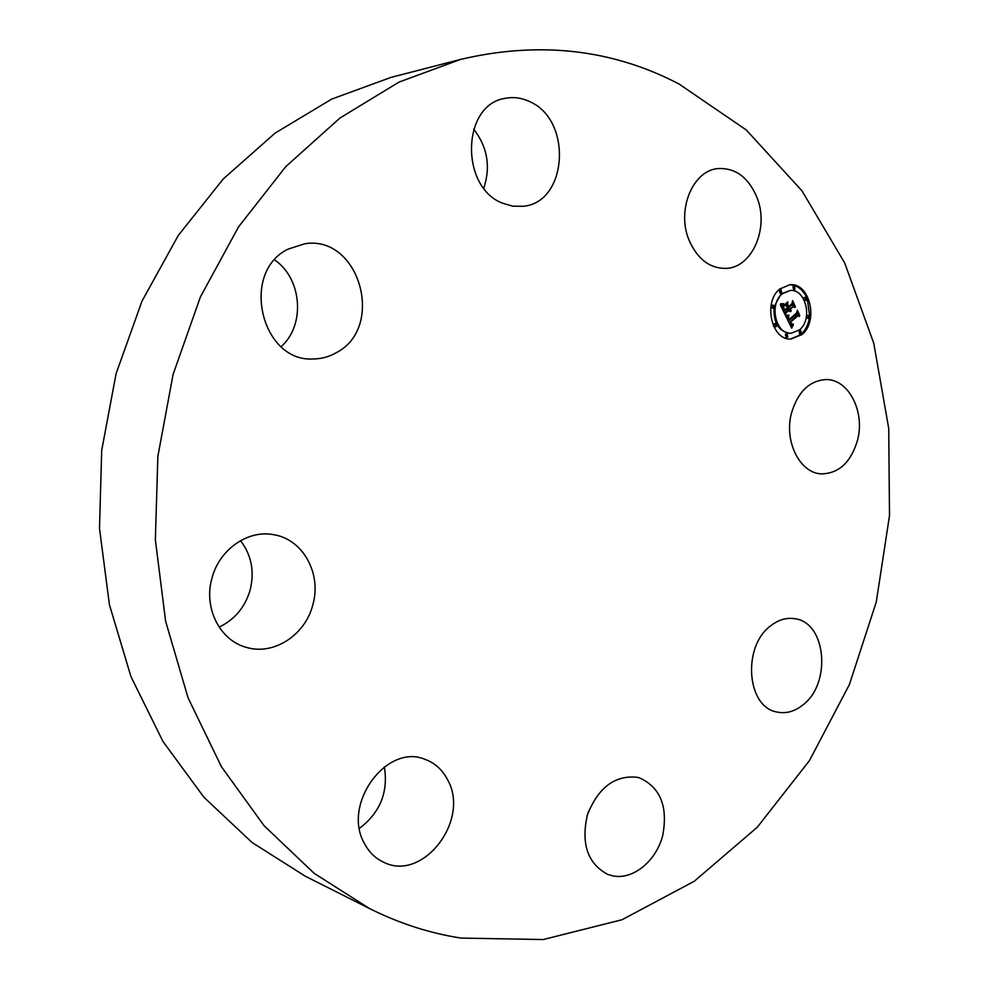 <?xml version="1.0" encoding="UTF-8"?>
<svg xmlns="http://www.w3.org/2000/svg" width="989" height="989" viewBox="0 0 989 989"><rect width="100%" height="100%" fill="white"/><g stroke="black" fill="none" stroke-linecap="round" stroke-linejoin="round"><path stroke-width="1.48" d="M791.41 413.365C797.764 391.941 809.286 380.678 825.976 379.553C848.5 378.985 865.152 411.486 857.611 439.907C851.121 462.16 839.055 473.471 821.414 473.879C799.965 473.286 783.881 441.514 791.41 413.365M369.565 908.582L305.329 876.229L252.01 842.467L203.907 797.233L162.95 741.453L130.956 676.624L109.433 604.774L99.493 528.423L101.706 450.403L116.084 373.669L141.983 301.163L178.243 235.518L223.254 178.935L275.103 133.107L331.698 99.098L390.964 77.402L460.602 59.402C539.413 40.92 612.228 49.116 679.035 84.003L746.275 129.967L801.955 190.79L844.717 263L873.769 343.27L888.728 428.472L889.507 515.64L876.291 601.93L849.415 684.524L809.459 760.59L757.327 827.187L694.253 881.261L622.056 919.721L543.208 939.55L460.973 938.079C429.807 933.27 399.333 923.442 369.565 908.582L314.156 873.336L264.088 825.728L221.412 766.698L188.058 697.826L165.633 621.29L155.36 539.796L157.857 456.411L173.087 374.411L200.408 296.935L238.534 226.889L285.747 166.659L339.969 118.025L398.987 82.099L460.602 59.402M588.678 811.141L587.07 815.962M384.35 766.846C388.43 792.152 380.135 812.661 359.44 828.349M240.512 540.662C251.466 555.014 254.68 571.457 250.155 590.013C245.049 607.258 234.714 619.621 219.125 627.113M274.633 259.946C302.177 278.626 305.527 325.158 281.16 346.657M473.669 129.077C487.49 147.077 490.853 166.758 483.782 188.108M336.619 352.517C329.411 356.72 321.66 358.871 313.377 358.958C261.306 362.567 239.746 272.222 288.133 249.104L304.933 243.727C359.588 234.962 385.426 327.149 336.619 352.517M637.497 777.329L639.549 777.886C660.491 787.467 668.193 806.752 662.667 835.754C656.028 861.11 633.294 879.889 613.056 875.945L607.79 874.449C587.664 863.657 580.864 843.79 587.404 814.874C598.283 787.405 614.985 774.881 637.497 777.329M502.733 203.252C460.033 187.626 461.517 104.933 504.823 98.418C513.192 96.687 521.426 97.738 529.535 101.57C572.965 119.941 567.612 203.079 522.909 206.293L512.772 206.169L502.733 203.252M447.918 780.37C470.134 820.376 422.81 882.299 383.67 862.235C375.375 858.39 368.934 852.085 364.348 843.32C341.749 804.144 386.884 743.06 424.936 759.317C435.086 763.026 442.751 770.048 447.918 780.37M688.987 239.981C676.439 210.336 692.535 170.776 717.643 168.6C735.322 167.574 748.45 177.241 757.042 197.602C769.343 227.965 752.209 267.71 726.062 268.402C709.719 268.538 697.369 259.069 688.987 239.981M312.833 604.774C305.354 635.136 273.372 655.991 245.89 647.226C219.645 640.167 203.326 607.518 212.005 578.021C219.385 549.352 248.041 529.634 273.57 534.678C302.968 539.116 321.882 573.682 312.833 604.774M770.963 625.592C778.64 619.72 786.576 617.433 794.773 618.706C826.161 622.242 831.749 683.238 803.043 704.836C794.711 711.536 785.995 713.934 776.897 712.006C746.51 707.123 742.109 646.04 770.963 625.592M801.906 334.603L791.064 339.029C771.581 340.735 762.779 302.004 779.876 288.924L789.951 284.708C809.781 282.495 818.892 321.24 801.906 334.603M790.508 339.029L800.793 334.628C805.244 330.598 808.112 325.097 809.41 318.112M809.67 316.393L807.259 298.443M806.863 297.565C802.722 289.258 796.899 284.98 789.407 284.745M790.236 290.482C805.837 288.776 812.983 319.299 799.594 329.807L791.113 333.281C775.735 334.665 768.774 304.142 782.237 293.82L790.236 290.482L781.125 293.869L774.313 306.355M774.066 307.777C773.447 322.995 778.763 331.513 790.013 333.305L791.113 333.281M775.636 323.477L776.34 326.518L775.685 326.79L774.98 323.737L775.636 323.477L773.88 323.774L773.41 325.814M773.596 326.209L775.685 326.79M781.001 289.715L779.27 290.037L780 293.078L781.112 293.028L780.383 289.975L781.001 289.715L781.73 292.769L781.112 293.028M773.064 305.069L773.781 308.123L773.138 308.383L772.421 305.329L773.064 305.069L771.037 305.712M770.802 307.233L773.138 308.383M806.023 297.17L806.727 300.186L806.122 300.446L805.417 297.429L806.023 297.17L804.304 297.466L803.834 299.444M804.144 300.063L806.122 300.446M794.686 286.513L792.968 286.822L793.685 289.864L794.797 289.814L794.068 286.773L794.686 286.513L794.797 289.814M800.731 330.573L798.976 330.87L799.656 333.874L800.756 333.849L800.089 330.845L800.731 330.573L801.411 333.577L800.756 333.849M787.145 333.998L785.377 334.294L786.057 337.311L787.17 337.298L786.49 334.27L787.145 333.998L787.825 337.026L787.17 337.298M808.508 315.355L809.187 318.359L808.557 318.619L807.877 315.615L808.508 315.355L806.529 315.911M806.258 317.494L808.557 318.619M785.847 316.295L788.802 315.788L787.986 318.223L788.913 320.671L797.01 313.797L797.258 311.931L799.446 316.468L797.913 315.837L790.532 322.241L791.769 324.108L793.302 324.009L791.682 324.404L789.976 322.735L791.546 325.183L793.302 324.726L791.695 328.163L785.847 316.295M786.02 315.268L788.95 315.145L786.02 315.268M788.468 316.925L789.185 319.459L796.652 312.981L797.282 310.2L799.73 315.281L797.344 310.917L796.862 313.229L789.123 319.942L788.468 316.925M785.402 315.38L780.37 304.983L783.412 304.699L782.769 307.53L784.401 311.498L787.899 308.481L787.603 307.863L784.524 310.534L783.263 305.7L784.598 310.101L787.479 307.616L786.75 306.108L784.71 305.589L787.837 302.894L787.417 305.65L788.517 307.938L792.276 304.699L792.622 302.585L794.983 307.492L793.227 306.701L790.038 309.458L791.052 310.769L789.482 309.94L790.866 311.547L788.863 310.484L785.711 313.204L785.402 315.38M780.457 303.821L783.622 303.66L780.457 303.821M784.623 304.637L787.85 301.855L784.623 304.637M787.739 304.488L788.728 306.541L791.917 303.796L792.684 300.631L795.391 306.837L792.758 301.373L792.127 303.969L788.653 306.961L787.739 304.488M784.549 313.624L787.751 310.521L788.863 310.484M785.711 313.204L784.611 313.229M789.815 311.486L790.619 311.263M789.704 310.435L788.381 309.977L789.84 309.631M790.112 309.606L788.925 309.508L793.227 306.701M793.537 306.837L792.325 304.34M786.478 306.034L786.576 303.994M781.681 307.69L782.2 304.983M790.866 311.547L790.038 311.572M790.953 311.374L789.852 311.411M790.78 311.325L789.679 311.362M790.458 311.189L789.432 311.226M790.31 311.102L789.346 311.139M790.174 310.991L789.247 311.028M790.05 310.88L789.148 310.905M789.927 310.744L789.049 310.769M789.815 310.595L788.95 310.62M789.618 310.249L788.505 310.286M789.543 310.101L788.443 310.138M789.482 309.94L788.381 309.977M791.113 310.435L790.446 310.459M790.038 309.458L788.925 309.508M788.517 307.938L787.652 307.975M787.417 305.65L786.304 305.688M784.401 311.498L783.535 311.523M784.228 311.115L783.35 311.152M783.77 310.138L782.88 310.175M783.486 309.569L782.608 309.606M783.35 309.273L782.46 309.31M783.214 308.988L782.324 309.013M783.103 308.716L782.188 308.741M783.004 308.444L782.064 308.481M782.929 308.197L781.94 308.234M782.855 307.962L781.829 307.999M782.806 307.74L781.73 307.777M782.769 307.53L781.656 307.567M782.744 307.319L781.631 307.369M782.732 307.134L781.619 307.183M782.732 306.949L781.631 306.986M782.756 306.751L781.644 306.788M782.781 306.541L781.681 306.578M782.831 306.318L781.73 306.355M782.892 306.071L781.792 306.12M782.967 305.824L781.866 305.861M783.065 305.564L781.953 305.601M783.164 305.28L782.052 305.329M783.276 304.995L782.175 305.045M781.31 305.045L780.42 305.082M781.174 305.045L780.42 305.069M791.126 327L792.004 325.294M792.102 325.294L790.137 324.998M788.999 322.698L790.396 322.525M789.556 322.55L796.8 315.874L797.913 315.837M798.036 315.887L797.023 313.773M786.898 318.421L787.627 316.134M792.028 327.396L791.324 327.408M792.201 327.025L791.151 327.05M792.362 326.679L791.262 326.704M792.535 326.333L791.423 326.358M792.696 326.011L791.596 326.036M792.869 325.702L791.756 325.727M793.03 325.393L791.917 325.43M791.954 325.294L790.854 325.319M791.818 325.282L790.706 325.307M791.682 325.245L790.57 325.27M791.546 325.183L790.446 325.22M791.423 325.109L790.31 325.134M791.287 325.01L790.186 325.035M791.163 324.899L790.1 324.924M791.027 324.751L790.026 324.775M790.903 324.59L789.951 324.615M790.78 324.404L789.852 324.429M790.644 324.207L789.754 324.231M790.52 323.984L789.642 323.996M790.396 323.737L789.519 323.762M790.31 323.551L789.432 323.576M790.223 323.354L789.333 323.378M790.137 323.156L789.234 323.18M790.063 322.946L789.135 322.97M789.976 322.735L789.037 322.76M792.461 324.441L791.83 324.454M792.622 324.38L791.695 324.404M792.782 324.318L791.67 324.343M792.943 324.231L791.843 324.256M793.116 324.12L792.424 324.145M790.532 322.241L789.42 322.278M788.913 320.671L788.01 320.696M788.814 320.498L787.924 320.523M788.728 320.325L787.85 320.349M788.629 320.152L787.763 320.176M788.542 319.979L787.677 320.003M788.456 319.793L787.59 319.818M788.344 319.583L787.479 319.608M788.258 319.373L787.38 319.398M788.184 319.163L787.269 319.187M788.122 318.965L787.17 318.99M788.072 318.767L787.083 318.792M788.035 318.582L786.984 318.606M787.998 318.396L786.898 318.433M787.986 318.223L786.873 318.248M787.986 318.05L786.873 318.075M787.986 317.877L786.885 317.914M788.01 317.716L786.898 317.753M788.048 317.543L786.935 317.58M788.085 317.37L786.984 317.407M788.146 317.197L787.046 317.222M788.221 317.012L787.108 317.049M788.307 316.826L787.195 316.863M788.406 316.628L787.293 316.665M788.505 316.443L787.405 316.48M788.629 316.245L787.528 316.27M788.765 316.035L787.936 316.06M787.207 315.578L786.107 315.615L787.825 315.108M787.504 315.528L786.391 315.565M787.813 315.466L786.712 315.503M788.146 315.38L787.034 315.417M788.493 315.281L787.392 315.318M788.95 315.145L787.837 315.182M781.533 304.303L782.509 303.944M782.225 303.969L781.557 303.957M782.46 304.291L781.755 304.315M782.769 304.241L781.656 304.278M783.053 304.167L781.953 304.216M783.35 304.08L782.237 304.118M783.622 303.957L782.509 304.006M781.903 303.969L780.791 304.019M781.211 303.932L780.445 303.969"/></g></svg>
